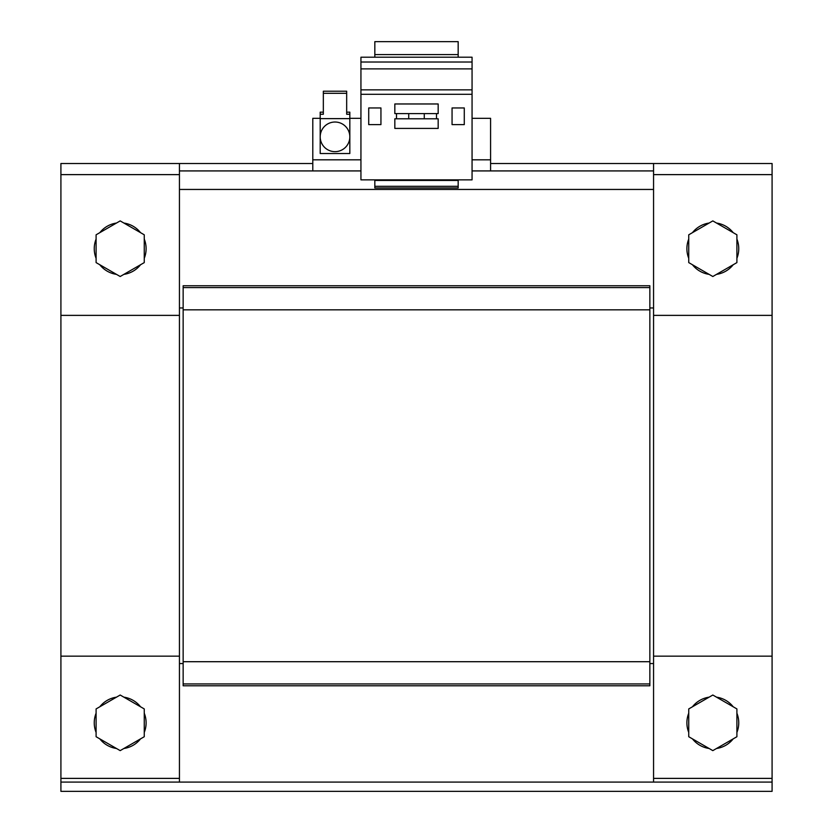 <?xml version="1.0" encoding="UTF-8"?>
<svg xmlns="http://www.w3.org/2000/svg" width="833" height="833" viewBox="0 0 833 833"><rect width="100%" height="100%" fill="white"/><g stroke="black" fill="none" stroke-linecap="round" stroke-linejoin="round"><path stroke-width="1.25" d="M709.122 697.159A25.927 25.927 0 0 0 692.452 706.79M733.196 706.79A25.927 25.927 0 0 0 716.526 697.159M736.903 732.446A25.927 25.927 0 0 0 736.903 713.204M96.097 713.204A25.927 25.927 0 0 0 96.097 732.446M116.474 697.159A25.927 25.927 0 0 0 99.804 706.79M140.548 706.79A25.927 25.927 0 0 0 123.878 697.159M335.012 151.658A14.817 14.817 0 0 1 320.195 136.841A14.817 14.817 0 0 1 335.012 122.024A14.817 14.817 0 0 1 349.829 136.841A14.817 14.817 0 0 1 335.012 151.658M349.829 118.63L349.829 136.841A14.817 14.817 0 0 0 335.012 122.024A14.817 14.817 0 0 0 320.195 136.841A14.817 14.817 0 0 0 335.012 151.658A14.817 14.817 0 0 0 349.829 136.841L349.829 153.511L320.195 153.511L320.195 114.256L323.339 114.256L323.339 93.306L346.674 93.306L346.674 114.256L349.829 114.256L349.829 118.63L320.195 118.63M144.255 258.324A25.927 25.927 0 0 0 144.255 239.081M123.878 274.369A25.927 25.927 0 0 0 140.548 264.748M99.804 264.748A25.927 25.927 0 0 0 116.474 274.369M716.526 274.369A25.927 25.927 0 0 0 733.196 264.748M692.452 264.748A25.927 25.927 0 0 0 709.122 274.369M688.745 239.081A25.927 25.927 0 0 0 688.745 258.324M408.722 118.786L408.722 113.6M464.283 107.957L452.059 107.957L452.059 124.617L464.283 124.617L464.283 107.957M436.502 118.786L436.502 113.6M472.061 179.866L360.939 179.866L360.939 94.296L472.061 94.296L472.061 179.866M179.439 307.971L183.145 307.971M649.855 307.971L653.561 307.971M60.913 315.374L60.913 163.507L179.439 163.507L179.439 315.374L60.913 315.374L60.913 656.154L179.439 656.154L179.439 778.386L60.913 778.386L60.913 782.093L772.087 782.093L772.087 778.386L653.561 778.386L653.561 782.093M653.561 778.386L653.561 656.154L772.087 656.154L772.087 315.374L653.561 315.374L653.561 163.507L772.087 163.507L772.087 315.374M653.561 656.154L653.561 315.374M649.855 663.557L653.561 663.557M179.439 663.557L183.145 663.557M179.439 315.374L179.439 656.154M649.855 287.604L183.145 287.604L183.145 285.75L649.855 285.75L649.855 661.704L183.145 661.704L183.145 685.788L649.855 685.788L649.855 683.935L183.145 683.935M649.855 661.704L649.855 683.935M183.145 287.604L183.145 661.704M649.855 309.824L183.145 309.824M490.585 163.507L653.561 163.507M179.439 163.507L312.791 163.507M320.195 118.328L312.791 118.328L312.791 170.921L179.439 170.921M653.561 170.921L472.061 170.921M360.939 170.921L312.791 170.921M490.585 170.921L490.585 118.328L472.061 118.328M360.939 118.328L349.829 118.328M179.439 189.445L653.561 189.445M736.903 262.603L712.819 276.504L688.745 262.603L688.745 234.802L712.819 220.901L736.903 234.802L736.903 262.603M736.903 258.324A25.927 25.927 0 0 0 736.903 239.081M733.196 232.667A25.927 25.927 0 0 0 716.526 223.046M709.122 223.046A25.927 25.927 0 0 0 692.452 232.667M96.097 239.081A25.927 25.927 0 0 0 96.097 258.324M116.474 223.046A25.927 25.927 0 0 0 99.804 232.667M140.548 232.667A25.927 25.927 0 0 0 123.878 223.046M144.255 262.603L120.181 276.504L96.097 262.603L96.097 234.802L120.181 220.901L144.255 234.802L144.255 262.603M458.171 180.438L374.829 180.438L374.829 187.956L458.171 187.956L458.171 179.866M374.829 180.438L374.829 179.866M458.171 57.206L458.171 41.65L374.829 41.65L374.829 54.572L458.171 54.572M374.829 57.206L374.829 54.572M380.941 107.957L368.717 107.957L368.717 124.617L380.941 124.617L380.941 107.957M396.498 113.6L396.498 118.786M360.939 62.027L472.061 62.027L472.061 57.206L360.939 57.206L360.939 94.296M472.061 62.027L472.061 68.889L360.939 68.889M472.061 68.889L472.061 89.849L360.939 89.849M394.832 103.969L394.832 113.6L438.168 113.6L438.168 103.969L394.832 103.969M394.832 128.417L394.832 118.786L438.168 118.786L438.168 128.417L394.832 128.417M424.278 113.6L424.278 118.786M472.061 89.849L472.061 94.296M346.674 93.306L346.674 91.203L323.339 91.203L323.339 93.306M346.674 112.163L349.829 112.163L349.829 114.256M320.195 114.256L320.195 112.163L323.339 112.163M60.913 782.093L60.913 791.35L772.087 791.35L772.087 782.093M179.439 782.093L179.439 778.386M60.913 778.386L60.913 656.154M772.087 656.154L772.087 778.386M96.097 708.925L120.181 695.024L144.255 708.925L144.255 736.726L120.181 750.627L96.097 736.726L96.097 708.925M144.255 732.446A25.927 25.927 0 0 0 144.255 713.204M123.878 748.492A25.927 25.927 0 0 0 140.548 738.861M99.804 738.861A25.927 25.927 0 0 0 116.474 748.492M688.745 708.925L712.819 695.024L736.903 708.925L736.903 736.726L712.819 750.627L688.745 736.726L688.745 708.925M688.745 713.204A25.927 25.927 0 0 0 688.745 732.446M716.526 748.492A25.927 25.927 0 0 0 733.196 738.861M692.452 738.861A25.927 25.927 0 0 0 709.122 748.492M312.791 159.811L360.939 159.811M472.061 159.811L490.585 159.811M179.439 174.628L60.913 174.628M653.561 174.628L772.087 174.628M374.829 186.311L458.171 186.311"/></g></svg>
